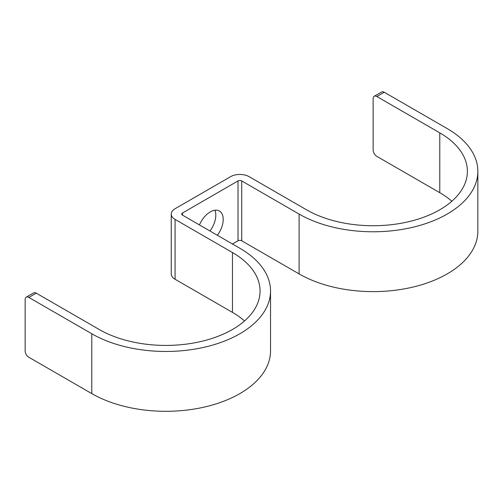 <?xml version="1.0" encoding="UTF-8"?>
<svg xmlns="http://www.w3.org/2000/svg" width="503" height="503" viewBox="0 0 503 503"><rect width="100%" height="100%" fill="white"/><g stroke="black" fill="none" stroke-linecap="round" stroke-linejoin="round"><path stroke-width="0.75" d="M244.533 320.933A94.237 54.406 0 0 0 232.461 312.388L175.082 279.259A13.091 7.558 0 0 1 171.246 273.915L171.246 214.071A13.091 7.558 0 0 1 175.082 208.726L230.613 176.666A13.091 7.558 180 0 1 249.123 176.666L306.503 209.795A94.237 54.406 180 0 0 409.203 221.584A94.237 54.406 180 0 0 467.381 171.322A94.237 54.406 180 0 0 439.779 132.849L376.841 96.513A5.237 3.024 -120 0 0 374.226 96.255A5.237 3.024 -120 0 0 373.138 98.651L373.138 149.951A5.237 3.024 -120 0 0 376.841 156.358L439.779 192.693A94.237 54.406 180 0 1 451.845 201.244M209.971 231.003A18.322 10.582 120 0 0 215.806 215.139A18.322 10.582 120 0 0 214.932 210.241M232.461 243.993L238.02 240.786L238.02 180.935L182.488 213.002A2.616 1.509 0 0 0 181.721 214.071A2.616 1.509 0 0 0 182.488 215.133L182.488 213.002M199.427 224.916A18.322 10.582 -60 0 1 219.415 211.021A18.322 10.582 -60 0 1 223.206 219.409A18.322 10.582 -60 0 1 217.371 235.278M171.246 214.071A13.091 7.558 0 0 0 175.082 219.409L232.461 252.537A94.237 54.406 0 0 1 260.064 291.011A94.237 54.406 0 0 1 201.892 341.279A94.237 54.406 0 0 1 99.192 329.484L36.254 293.148A5.237 3.024 -120 0 0 33.638 292.891L26.231 297.166A5.237 3.024 60 0 1 28.853 297.424L91.785 333.759A104.712 60.454 0 0 0 205.897 346.863A104.712 60.454 0 0 0 270.539 291.011A104.712 60.454 0 0 0 239.868 248.262L182.488 215.133M26.231 297.166A5.237 3.024 60 0 0 25.15 299.562L25.15 350.861A5.237 3.024 60 0 0 28.853 357.268L91.785 393.604A104.712 60.454 0 0 0 205.897 406.707A104.712 60.454 0 0 0 270.539 350.861L270.539 291.011M238.02 240.786A2.616 1.509 180 0 1 241.717 240.786L241.717 180.935L299.103 214.071A104.712 60.454 180 0 0 413.208 227.174A104.712 60.454 180 0 0 477.85 171.322A104.712 60.454 180 0 0 447.18 128.573L384.248 92.238L376.841 96.513M477.85 171.322L477.85 231.166A104.712 60.454 180 0 1 413.208 287.018A104.712 60.454 180 0 1 299.103 273.915L241.717 240.786M238.02 180.935A2.616 1.509 180 0 1 241.717 180.935M374.226 96.255L381.626 91.98A5.237 3.024 60 0 1 384.248 92.238M175.082 279.259L175.082 219.409M232.461 312.388L232.461 252.537M28.853 297.424L36.254 293.148M91.785 393.604L91.785 333.759M299.103 273.915L299.103 214.071M439.779 192.693L439.779 132.849"/></g></svg>
